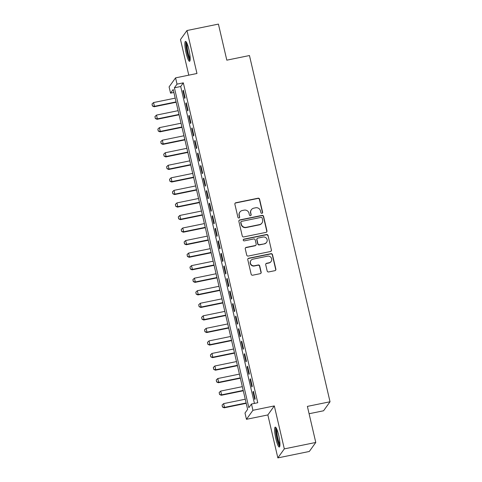 <?xml version="1.0" encoding="UTF-8"?>
<svg xmlns="http://www.w3.org/2000/svg" width="482" height="482" viewBox="0 0 482 482"><rect width="100%" height="100%" fill="white"/><g stroke="black" fill="none" stroke-linecap="round" stroke-linejoin="round"><path stroke-width="0.72" d="M261.961 213.303A0.898 0.874 35.7 0 0 262.624 212.267L259.581 199.18A1.277 1.247 35.7 0 0 258.057 198.204L235.825 202.747A1.277 1.247 35.7 0 0 234.879 204.229L237.921 217.316A0.898 0.874 35.7 0 0 239.512 217.659A0.898 0.874 35.7 0 0 239.65 216.96L239.259 215.267A4.097 3.983 35.7 0 1 242.289 210.52L244.145 210.14A4.097 3.983 35.7 0 1 249.013 213.273L249.405 214.966A0.898 0.874 35.7 0 0 251.002 215.309A0.898 0.874 35.7 0 0 251.134 214.611L250.742 212.917A4.097 3.983 35.7 0 1 253.779 208.17L255.629 207.79A4.097 3.983 35.7 0 1 260.497 210.923L260.895 212.616A0.898 0.874 35.7 0 0 261.961 213.303M262.389 213.08A0.898 0.874 35.7 0 0 262.449 212.508L259.406 199.428A1.277 1.247 35.7 0 0 257.882 198.445L235.65 202.988A1.277 1.247 35.7 0 0 234.993 203.362M239.415 217.774A0.898 0.874 35.7 0 0 239.476 217.201L239.259 215.267M250.899 215.424A0.898 0.874 35.7 0 0 250.959 214.858L250.742 212.917M278.65 435.186A10.17 1.735 -101.6 0 0 275.252 427.124A10.17 1.735 -101.6 0 0 275.921 438.988A10.17 1.735 -101.6 0 0 279.325 447.049A10.17 1.735 -101.6 0 0 278.65 435.186M188.884 49.441A10.17 1.735 -101.6 0 0 185.486 41.38A10.17 1.735 -101.6 0 0 186.16 53.243A10.17 1.735 -101.6 0 0 189.559 61.304A10.17 1.735 -101.6 0 0 188.884 49.441M267.161 270.962A1.277 1.247 35.7 0 0 268.685 271.944L274.921 270.667A1.277 1.247 35.7 0 0 275.867 269.185L272.487 254.653A1.277 1.247 35.7 0 0 270.968 253.677L248.736 258.219A1.277 1.247 35.7 0 0 247.784 259.702L251.164 274.234A1.277 1.247 35.7 0 0 252.689 275.21L260.22 273.674A1.277 1.247 35.7 0 0 261.172 272.185L259.726 265.968A1.277 1.247 35.7 0 0 258.201 264.992L254.466 265.751A3.422 3.332 35.7 0 1 250.917 260.461A3.422 3.332 35.7 0 1 252.936 259.165L267.57 256.177A3.422 3.332 35.7 0 1 271.113 261.467A3.422 3.332 35.7 0 1 269.101 262.762L266.66 263.262A1.277 1.247 35.7 0 0 265.715 264.745L267.161 270.962M251.465 404.024L252.93 410.296L246.459 419.31L245.001 413.038L247.621 409.381L173.183 89.495L170.556 93.153L169.098 86.88L175.569 77.867L177.027 84.139L174.406 87.79L248.845 407.676L251.465 404.024L257.762 402.735L183.323 82.85L177.027 84.139M175.569 77.867L196.963 73.493L186.962 30.529L218.418 24.1L226.811 60.166L249.459 55.538L330.031 401.765L307.383 406.392L315.776 442.458L284.32 448.887L274.318 405.922L252.93 410.296M266.01 232.372A1.277 1.247 35.7 0 0 266.956 230.89L263.576 216.358A1.277 1.247 35.7 0 0 262.051 215.382L239.825 219.925A1.277 1.247 35.7 0 0 238.873 221.407L242.253 235.939A1.277 1.247 35.7 0 0 243.778 236.915L266.01 232.372M268.034 235.505L271.414 250.038A1.277 1.247 35.7 0 1 270.462 251.52L248.23 256.062A1.277 1.247 35.7 0 1 246.712 255.086L245.266 248.869A1.277 1.247 35.7 0 1 246.212 247.38L255.231 245.543A1.277 1.247 35.7 0 0 256.177 244.055L255.219 239.934A1.277 1.247 35.7 0 0 253.695 238.952L244.308 240.873A0.898 0.874 35.7 0 1 243.38 239.488A0.898 0.874 35.7 0 1 243.91 239.144L266.51 234.529A1.277 1.247 35.7 0 1 268.034 235.505L271.414 250.038M315.776 442.458L309.305 451.471L277.849 457.9L284.32 448.887M186.962 30.529L180.491 39.542L188.781 75.168M185.118 97.792L183.365 90.261L182.931 90.875L184.678 98.4L185.118 97.792M188.034 110.336L186.287 102.811L185.847 103.419L187.6 110.944L188.034 110.336M190.956 122.88L189.203 115.355L188.769 115.963L190.517 123.488L190.956 122.88M193.872 135.424L192.125 127.899L191.685 128.507L193.439 136.032L193.872 135.424M196.795 147.968L195.041 140.443L194.608 141.051L196.355 148.577L196.795 147.968M199.711 160.512L197.963 152.987L197.524 153.595L199.277 161.121L199.711 160.512M202.633 173.056L200.88 165.531L200.446 166.139L202.193 173.665L202.633 173.056M205.555 185.6L203.802 178.075L203.362 178.683L205.115 186.209L205.555 185.6M208.471 198.144L206.718 190.619L206.284 191.227L208.031 198.753L208.471 198.144M211.393 210.688L209.64 203.163L209.2 203.772L210.953 211.297L211.393 210.688M214.309 223.232L212.556 215.707L212.122 216.316L213.869 223.841L214.309 223.232M217.231 235.776L215.478 228.251L215.038 228.86L216.792 236.391L217.231 235.776M220.147 248.326L218.394 240.795L217.96 241.404L219.708 248.935L220.147 248.326M223.07 260.87L221.316 253.339L220.877 253.948L222.63 261.479L223.07 260.87M225.986 273.415L224.232 265.883L223.799 266.492L225.552 274.023L225.986 273.415M228.908 285.959L227.155 278.427L226.715 279.042L228.468 286.567L228.908 285.959M231.824 298.503L230.071 290.977L229.637 291.586L231.39 299.111L231.824 298.503M234.746 311.047L232.993 303.521L232.553 304.13L234.306 311.655L234.746 311.047M237.662 323.591L235.909 316.065L235.475 316.674L237.228 324.199L237.662 323.591M240.584 336.135L238.831 328.61L238.391 329.218L240.144 336.743L240.584 336.135M243.5 348.679L241.747 341.154L241.313 341.762L243.067 349.287L243.5 348.679M246.423 361.223L244.669 353.698L244.229 354.306L245.983 361.831L246.423 361.223M249.339 373.767L247.585 366.242L247.152 366.85L248.905 374.375L249.339 373.767M252.261 386.311L250.507 378.786L250.068 379.394L251.821 386.919L252.261 386.311M183.323 82.85L180.696 86.507L254.442 403.416M252.99 391.938L254.743 399.464L255.177 398.855L253.43 391.33L252.99 391.938L253.544 391.824M309.089 413.737L323.561 410.778L330.031 401.765M274.318 405.922L267.847 414.936L277.849 457.9M267.847 414.936L246.459 419.31M173.875 92.472L170.556 93.153M180.696 86.507L174.406 87.79M182.931 90.875L183.479 90.761M185.847 103.419L186.401 103.305M188.769 115.963L189.318 115.849M191.685 128.507L192.24 128.393M194.608 141.051L195.156 140.937M197.524 153.595L198.078 153.481M200.446 166.139L200.994 166.025M203.362 178.683L203.916 178.569M206.284 191.227L206.832 191.113M209.2 203.772L209.754 203.657M212.122 216.316L212.67 216.201M215.038 228.86L215.593 228.751M217.96 241.404L218.515 241.295M220.877 253.948L221.431 253.839M223.799 266.492L224.353 266.383M226.715 279.042L227.269 278.927M229.637 291.586L230.191 291.471M232.553 304.13L233.107 304.015M235.475 316.674L236.029 316.56M238.391 329.218L238.945 329.104M241.313 341.762L241.868 341.648M244.229 354.306L244.784 354.192M247.152 366.85L247.706 366.736M250.068 379.394L250.622 379.28M251.369 209.724L251.194 209.965A4.097 3.983 35.7 0 0 250.568 213.165M239.885 212.074L239.705 212.315A4.097 3.983 35.7 0 0 239.084 215.508M266.667 232.005A1.277 1.247 35.7 0 0 266.781 231.131L263.401 216.605A1.277 1.247 35.7 0 0 261.877 215.623L239.644 220.166A1.277 1.247 35.7 0 0 238.988 220.539M262.16 218.069A0.898 0.874 35.7 0 0 261.099 217.382L241.584 221.371A0.898 0.874 35.7 0 0 240.916 222.407L241.331 224.196A4.097 3.983 35.7 0 0 246.206 227.329L259.539 224.6A4.097 3.983 35.7 0 0 262.576 219.852L262.16 218.069M241.054 221.708L240.88 221.955A0.898 0.874 35.7 0 0 240.741 222.654L240.916 222.407M261.949 223.046L261.774 223.293A4.097 3.983 35.7 0 1 259.364 224.847L246.031 227.57A4.097 3.983 35.7 0 1 241.157 224.437L240.741 222.654M271.119 251.152A1.277 1.247 35.7 0 0 271.239 250.279M255.978 245.055L255.803 245.296A1.277 1.247 35.7 0 1 255.056 245.784L246.037 247.628A1.277 1.247 35.7 0 0 245.38 247.995M267.859 235.752A1.277 1.247 35.7 0 0 266.335 234.77L243.735 239.391A0.898 0.874 35.7 0 0 243.302 239.614M264.582 243.627A3.422 3.332 35.7 0 0 266.63 238.524A3.422 3.332 35.7 0 0 263.052 237.042L257.894 238.096A1.277 1.247 35.7 0 0 256.948 239.578L257.906 243.705A1.277 1.247 35.7 0 0 259.43 244.681L264.407 243.874A3.422 3.332 35.7 0 0 266.425 242.573L266.6 242.332M257.141 238.578L256.966 238.825A1.277 1.247 35.7 0 0 256.773 239.819L256.948 239.578M264.407 243.874L259.256 244.922A1.277 1.247 35.7 0 1 257.731 243.946L256.773 239.819M271.113 261.467L270.938 261.708A3.422 3.332 35.7 0 1 268.926 263.003L266.486 263.503A1.277 1.247 35.7 0 0 265.829 263.871M250.917 260.461L250.742 260.708A3.422 3.332 35.7 0 0 254.291 265.998L254.466 265.751M260.882 273.3A1.277 1.247 35.7 0 0 260.997 272.432L259.551 266.215A1.277 1.247 35.7 0 0 258.027 265.233L254.291 265.998M275.577 270.3A1.277 1.247 35.7 0 0 275.692 269.426L272.312 254.9A1.277 1.247 35.7 0 0 270.788 253.918L248.561 258.46A1.277 1.247 35.7 0 0 247.899 258.828M175.189 98.135L153.571 102.552L154.445 106.317L176.069 101.901M152.457 105.895L152.023 104.01L152.408 105.968L154.445 106.317L154.132 106.757L176.153 102.256M153.571 102.552L152.023 104.01M152.408 105.968L154.132 106.757M190.143 59.75A8.796 1.506 78.4 0 1 187.347 52.785A8.796 1.506 78.4 0 1 186.63 42.585M187.137 43.687A8.146 1.392 -101.6 0 0 188.064 52.532A8.146 1.392 -101.6 0 0 190.173 58.539M186.106 41.753A10.104 1.729 -101.6 0 0 187.173 53.026A10.104 1.729 -101.6 0 0 189.98 60.72M279.903 445.488A8.796 1.506 78.4 0 1 277.391 439.65A8.796 1.506 78.4 0 1 275.999 430.372A8.796 1.506 78.4 0 1 276.397 428.329M276.903 429.426A8.146 1.392 -101.6 0 0 276.795 430.721A8.146 1.392 -101.6 0 0 279.94 444.277M275.873 427.498A10.104 1.729 -101.6 0 0 275.656 429.402A10.104 1.729 -101.6 0 0 277.023 439.138A10.104 1.729 -101.6 0 0 279.747 446.459M178.111 110.679L156.487 115.102L157.367 118.861L178.985 114.445M155.379 118.439L154.939 116.56L155.325 118.512L157.367 118.861L157.048 119.301L179.069 114.8M156.487 115.102L154.939 116.56M155.325 118.512L157.048 119.301M181.027 123.223L159.409 127.646L160.283 131.405L181.907 126.989M158.295 130.984L157.861 129.104L158.247 131.056L160.283 131.405L159.97 131.845L181.991 127.344M159.409 127.646L157.861 129.104M158.247 131.056L159.97 131.845M183.949 135.767L162.326 140.19L163.205 143.949L184.823 139.533M161.217 143.528L160.777 141.648L161.163 143.6L163.205 143.949L162.886 144.389L184.907 139.888M162.326 140.19L160.777 141.648M161.163 143.6L162.886 144.389M186.871 148.311L165.248 152.734L166.121 156.493L187.745 152.077M164.133 156.072L163.699 154.192L164.085 156.144L166.121 156.493L165.808 156.933L187.829 152.433M165.248 152.734L163.699 154.192M164.085 156.144L165.808 156.933M189.788 160.855L168.164 165.278L169.043 169.037L190.661 164.621M167.055 168.616L166.615 166.736L167.001 168.688L169.043 169.037L168.724 169.477L190.745 164.977M168.164 165.278L166.615 166.736M167.001 168.688L168.724 169.477M192.71 173.4L171.086 177.822L171.96 181.581L193.583 177.165M169.977 181.16L169.537 179.28L169.923 181.232L171.96 181.581L171.646 182.021L193.668 177.521M171.086 177.822L169.537 179.28M169.923 181.232L171.646 182.021M195.626 185.944L174.002 190.366L174.882 194.132L196.499 189.709M172.893 193.704L172.454 191.824L172.839 193.776L174.882 194.132L174.562 194.565L196.584 190.065M174.002 190.366L172.454 191.824M172.839 193.776L174.562 194.565M198.548 198.494L176.924 202.91L177.798 206.676L199.421 202.253M175.816 206.248L175.376 204.368L175.761 206.32L177.798 206.676L177.484 207.109L199.506 202.609M176.924 202.91L175.376 204.368M175.761 206.32L177.484 207.109M201.464 211.038L179.84 215.454L180.72 219.22L202.338 214.797M178.732 218.792L178.292 216.912L178.677 218.864L180.72 219.22L180.401 219.653L202.422 215.153M179.84 215.454L178.292 216.912M178.677 218.864L180.401 219.653M204.386 223.582L182.762 227.998L183.636 231.764L205.26 227.341M181.654 231.336L181.214 229.456L181.6 231.414L183.636 231.764L183.323 232.203L205.344 227.703M182.762 227.998L181.214 229.456M181.6 231.414L183.323 232.203M207.302 236.126L185.678 240.542L186.558 244.308L208.176 239.885M184.57 243.88L184.13 242L184.516 243.958L186.558 244.308L186.239 244.748L208.26 240.247M185.678 240.542L184.13 242M184.516 243.958L186.239 244.748M210.224 248.67L188.601 253.086L189.474 256.852L211.098 252.429M187.492 256.43L187.052 254.544L187.438 256.502L189.474 256.852L189.161 257.292L211.182 252.791M188.601 253.086L187.052 254.544M187.438 256.502L189.161 257.292M213.14 261.214L191.517 265.63L192.396 269.396L214.014 264.973M190.408 268.974L189.968 267.088L190.354 269.046L192.396 269.396L192.077 269.836L214.098 265.335M191.517 265.63L189.968 267.088M190.354 269.046L192.077 269.836M216.063 273.758L194.439 278.174L195.312 281.94L216.936 277.524M193.33 281.518L192.89 279.632L193.276 281.59L195.312 281.94L194.999 282.38L217.02 277.879M194.439 278.174L192.89 279.632M193.276 281.59L194.999 282.38M218.979 286.302L197.355 290.718L198.235 294.484L219.852 290.068M196.246 294.062L195.806 292.176L196.192 294.134L198.235 294.484L197.915 294.924L219.937 290.423M197.355 290.718L195.806 292.176M196.192 294.134L197.915 294.924M221.901 298.846L200.277 303.268L201.151 307.028L222.774 302.612M199.168 306.606L198.729 304.726L199.114 306.679L201.151 307.028L200.837 307.468L222.859 302.967M200.277 303.268L198.729 304.726M199.114 306.679L200.837 307.468M224.817 311.39L203.193 315.812L204.073 319.572L225.697 315.156M202.085 319.15L201.645 317.27L202.03 319.223L204.073 319.572L203.759 320.012L225.775 315.511M203.193 315.812L201.645 317.27M202.03 319.223L203.759 320.012M227.739 323.934L206.115 328.356L206.989 332.116L228.613 327.7M205.007 331.694L204.567 329.815L204.952 331.767L206.989 332.116L206.676 332.556L228.697 328.055M206.115 328.356L204.567 329.815M204.952 331.767L206.676 332.556M230.655 336.478L209.031 340.901L209.911 344.66L231.535 340.244M207.923 344.238L207.483 342.359L207.869 344.311L209.911 344.66L209.598 345.1L231.613 340.599M209.031 340.901L207.483 342.359M207.869 344.311L209.598 345.1M233.577 349.022L211.953 353.445L212.827 357.204L234.451 352.788M210.845 356.782L210.405 354.903L210.791 356.855L212.827 357.204L212.514 357.644L234.535 353.143M211.953 353.445L210.405 354.903M210.791 356.855L212.514 357.644M236.493 361.566L214.87 365.989L215.749 369.748L237.373 365.332M213.761 369.326L213.327 367.447L213.707 369.399L215.749 369.748L215.436 370.188L237.451 365.687M214.87 365.989L213.327 367.447M213.707 369.399L215.436 370.188M239.415 374.11L217.792 378.533L218.665 382.298L240.289 377.876M216.683 381.871L216.243 379.991L216.629 381.943L218.665 382.298L218.352 382.732L240.373 378.231M217.792 378.533L216.243 379.991M216.629 381.943L218.352 382.732M242.332 386.66L220.708 391.077L221.587 394.842L243.211 390.42M219.599 394.415L219.165 392.535L219.551 394.487L221.587 394.842L221.274 395.276L243.29 390.775M220.708 391.077L219.165 392.535M219.551 394.487L221.274 395.276M245.254 399.204L223.63 403.621L224.504 407.386L246.127 402.964M222.521 406.959L222.082 405.079L222.467 407.031L224.504 407.386L224.19 407.82L246.212 403.326M223.63 403.621L222.082 405.079M222.467 407.031L224.19 407.82"/></g></svg>
